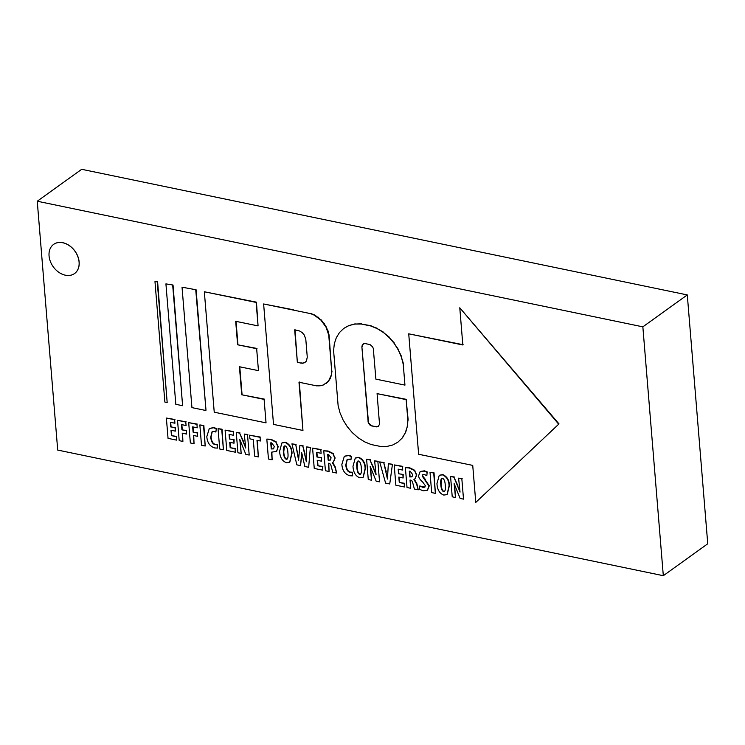 <?xml version="1.0" encoding="UTF-8"?>
<svg xmlns="http://www.w3.org/2000/svg" width="745" height="745" viewBox="0 0 745 745"><rect width="100%" height="100%" fill="white"/><g stroke="black" fill="none" stroke-linecap="round" stroke-linejoin="round"><path stroke-width="1.12" d="M196.093 289.786L182.031 287.188L196.093 289.786L205.993 410.225L195.767 290.019M205.667 410.458L191.94 407.627L182.031 287.188M173.026 285.037L165.921 283.882L173.026 285.037L182.609 405.708L172.7 285.27M182.609 405.708L175.82 404.321L165.921 283.882M157.605 281.871L154.979 281.629L157.605 281.871L167.178 402.542L157.279 282.104M167.178 402.542L164.878 402.067L154.979 281.629M558.703 424.175L475.776 502.409L558.703 424.175L459.777 307.797L462.831 344.963L408.726 333.825L418.634 454.264L472.73 465.392L475.776 502.409M559.029 423.942L459.777 307.797M463.157 344.73L408.726 333.825M338.109 405.476L339.981 412.777L343.063 419.919L347.235 426.634L352.338 432.668L358.187 437.79L364.538 441.794L371.15 444.532L380.723 446.497L386.99 446.432L392.783 444.979L397.877 442.185L402.067 438.153L405.196 433.05L407.161 427.062L407.86 420.413L406.146 399.618L377.082 393.639L379.531 424.296L378.115 426.596L376.048 426.857L371.122 425.767L368.188 422.294L361.884 346.872L362.34 344.721L364.612 343.464L370.023 344.581L372.602 346.835L373.292 348.446L375.89 379.131L404.954 385.109L403.25 364.314L401.406 357.153L398.389 350.141L394.291 343.538L389.272 337.625L383.545 332.596L377.305 328.666L370.814 325.984L361.241 324.019L354.853 324.075L348.958 325.556L343.771 328.405L339.497 332.512L336.302 337.718L334.309 343.817L333.592 350.588L338.109 405.476M402.067 438.153L397.877 442.185M402.393 437.92L405.196 433.05M405.522 432.817L407.161 427.062M407.478 426.82L407.86 420.413M408.185 420.18L406.146 399.618M406.472 399.385L377.082 393.639M378.441 426.363L376.793 426.932M377.119 426.699L376.048 426.857M376.374 426.624L371.802 425.982M372.128 425.749L371.122 425.767M371.448 425.535L369.837 424.957M370.163 424.724L368.812 423.737M369.129 423.505L368.188 422.294M368.505 422.061L368.058 421.558M368.384 421.325L361.884 346.872M362.21 346.639L361.893 346.09M362.219 345.857L362.34 344.721M362.657 344.488L363.616 343.566M403.25 364.314L404.954 385.109M403.567 364.082L401.406 357.153M401.732 356.92L398.389 350.141M398.705 349.908L394.291 343.538M394.608 343.305L389.272 337.625M389.598 337.392L383.545 332.596M383.871 332.363L377.305 328.666M377.631 328.433L370.814 325.984M371.14 325.751L361.241 324.019M361.567 323.786L354.853 324.075M355.179 323.842L348.958 325.556M349.284 325.323L343.771 328.405M293.055 310.022L310.618 313.636L314.25 315.135L320.937 320.136L326.021 327.13L328.741 335.045L331.711 371.28L331.32 374.986L328.48 381.189L323.293 384.997L320.061 385.808L316.56 385.845L298.987 382.232L302.954 430.461L273.527 424.408L263.628 303.969L310.618 313.636M310.944 313.403L314.25 315.135M314.576 314.902L317.733 317.333M318.059 317.1L320.937 320.136M321.263 319.903L323.73 323.451M324.056 323.209L326.021 327.13M326.347 326.897L327.707 331.05M328.033 330.817L328.741 335.045M329.057 334.812L331.711 371.28M332.037 371.047L331.32 374.986M331.646 374.754L330.231 378.339M330.556 378.106L328.48 381.189M328.806 380.956L326.142 383.433M299.313 381.999L302.954 430.461M293.372 309.79L263.628 303.969M307.266 357.125L305.813 339.459L304.314 335.092L302.247 332.642L299.676 331.022L294.685 329.858L297.357 362.396L302.321 363.281L304.714 362.685L306.446 361.018L307.266 357.125M295.011 329.625L297.357 362.396M297.683 362.163L300.999 363.15M301.315 362.917L302.321 363.281M302.647 363.048L305.04 362.452M258.068 325.9L256.457 302.181L204.335 291.761L214.234 412.199L266.04 422.853L264.103 399.376L241.734 394.776L239.424 366.745L258.459 370.656L256.653 348.697L237.618 344.777L235.69 321.3L258.068 325.9L256.131 302.414L204.335 291.761M264.103 399.376L266.04 422.853M264.428 399.143L241.734 394.776M242.06 394.543L239.75 366.512M256.653 348.697L258.459 370.656M256.978 348.464L237.618 344.777M237.944 344.544L236.016 321.067M175.317 431.122L175.373 427.574L170.735 426.922L170.354 422.285L174.926 423.225L174.637 419.742L166.377 418.047L168.044 438.358L176.621 440.127L176.332 436.654L171.452 435.648L171.005 430.238L175.317 431.122L175.047 427.807M175.373 427.574L170.735 426.922M171.061 426.689L170.698 422.359M174.637 419.742L174.926 423.225M174.963 419.51L166.377 418.047M176.332 436.654L176.621 440.127M176.658 436.421L171.452 435.648M171.778 435.415L171.359 430.303M179.2 440.658L182.888 441.413L182.218 433.162L186.501 434.046L186.222 430.731L181.938 429.846L181.51 424.585L186.073 425.525L185.794 422.043L177.534 420.338L179.2 440.658M182.562 433.236L182.888 441.413M186.222 430.731L186.501 434.046M186.548 430.498L181.938 429.846M182.264 429.614L181.855 424.65M185.794 422.043L186.073 425.525M186.12 421.81L177.534 420.338M190.357 442.949L194.045 443.713L193.374 435.453L197.658 436.337L197.378 433.022L193.095 432.147L192.666 426.876L197.229 427.816L196.95 424.333L188.69 422.638L190.357 442.949M193.719 435.527L194.045 443.713M197.378 433.022L197.658 436.337M197.704 432.789L193.095 432.147M193.421 431.914L193.011 426.95M196.95 424.333L197.229 427.816M197.276 424.101L188.69 422.638M205.201 446.004L203.86 425.46L199.846 424.929L201.513 445.249L205.201 446.004L203.534 425.693L199.846 424.929M217.624 448.08L217.307 444.439L215.24 444.597C212.791 444.262 211.291 441.813 210.714 437.24L212.092 431.681L214.141 431.327L215.892 432.053L216.236 428.831L213.629 427.77L209.289 428.543L206.812 436.644C207.278 442.726 209.941 446.506 214.821 447.978L217.624 448.08L216.981 444.672M217.307 444.439L215.556 444.365C213.117 444.029 211.608 441.58 211.04 437.008L212.26 431.569M216.236 428.831L215.892 432.053M216.562 428.599L213.955 427.537L209.447 428.422M223.407 449.747L222.057 429.204L218.052 428.673L219.719 448.993L223.407 449.747L221.74 429.437L218.052 428.673M234.032 443.201L234.088 439.652L229.451 439.001L229.069 434.363L233.641 435.303L233.353 431.821L225.092 430.126L226.769 450.436L235.336 452.206L235.048 448.732L230.168 447.726L229.721 442.306L234.032 443.201L233.762 439.885M234.088 439.652L229.451 439.001M229.777 438.768L229.423 434.437M233.353 431.821L233.641 435.303M233.679 431.588L225.092 430.126M235.048 448.732L235.336 452.206M235.373 448.499L230.168 447.726M230.494 447.494L230.075 442.381M240.318 441.003L241.156 453.398L239.825 439.531L245.813 454.357L249.193 455.055L247.526 434.735L244.276 434.065L245.729 448.034L239.629 433.115L236.249 432.417L237.925 452.737L241.156 453.398M247.526 434.735L249.193 455.055M247.852 434.503L244.276 434.065M245.58 446.525L243.224 441.711M243.54 441.478L239.629 433.115M239.955 432.882L236.249 432.417M254.65 456.173L258.347 456.936L256.978 440.304L260.359 441.003L260.061 437.315L249.631 435.173L249.929 438.861L253.291 439.55L254.65 456.173M257.323 440.379L258.347 456.936M260.061 437.315L260.359 441.003M260.387 437.082L249.631 435.173M268.451 459.013L272.139 459.767L271.515 452.187L276.712 451.33L277.922 446.879L275.929 442.139L270.649 439.494L266.812 439.094L268.451 459.013M271.869 452.28L272.139 459.767M276.414 451.61L278.248 446.646L275.929 442.139M276.255 441.906L270.966 439.261L266.812 439.094M270.752 442.837L271.636 442.875L274.29 446.441L273.555 448.881L271.255 448.956L270.752 442.837M273.713 448.751L271.255 448.956M271.58 448.723L271.087 442.819M286.471 462.719L289.675 462.207L291.714 453.472C291.593 448.043 289.377 444.374 285.046 442.456L281.871 443.005L279.599 451.274C279.943 457.318 282.225 461.127 286.443 462.71L286.471 462.719M289.833 462.077L292.04 453.239C291.919 447.81 289.693 444.141 285.372 442.223L282.038 442.893M286.266 459.265C284.637 458.622 283.687 456.21 283.426 452.029C283.035 448.052 283.612 446.013 285.167 445.901C286.788 446.674 287.7 448.993 287.905 452.867C288.324 457.141 287.784 459.283 286.294 459.274L286.592 459.032C284.963 458.389 284.013 455.977 283.752 451.796L283.426 452.029M284.339 446.059L285.167 445.901M283.752 451.796L284.515 445.966M287.086 459.125L286.592 459.032M287.235 458.985L286.62 459.041M301.967 453.789L300.505 465.606L301.725 452.737L304.845 466.5L308.654 467.283L310.339 447.661L306.726 446.916L306.316 461.742L302.842 446.115L299.853 445.501L298.587 460.149L295.765 444.663L291.928 443.871L296.845 464.852L300.505 465.606M310.339 447.661L308.654 467.283M310.665 447.428L306.726 446.916M306.344 460.103L304.77 454.376M305.096 454.133L302.842 446.115M303.159 445.882L299.853 445.501M298.726 458.799L295.765 444.663M296.091 444.43L291.928 443.871M321.523 461.192L321.57 457.644L316.932 456.992L316.56 452.355L321.123 453.295L320.834 449.812L312.583 448.118L314.25 468.428L322.818 470.197L322.538 466.724L317.659 465.718L317.212 460.308L321.523 461.192L321.244 457.877M321.57 457.644L316.932 456.992M317.258 456.76L316.904 452.429M320.834 449.812L321.123 453.295M321.16 449.58L312.583 448.118M322.538 466.724L322.818 470.197M322.855 466.491L317.659 465.718M317.975 465.485L317.556 460.373M325.407 470.728L329.094 471.483L328.415 463.232L328.983 463.353C330.119 463.409 330.92 464.647 331.395 467.068L332.764 472.237L336.619 473.028L334.943 467.18L332.298 462.598L333.36 462.021L334.822 458.231L332.968 453.807L327.763 451.237L323.768 450.809L325.407 470.728M328.769 463.306L329.094 471.483M332.624 462.366L335.269 466.947L336.619 473.028M333.518 461.9L335.148 457.998L332.968 453.807M333.285 453.575L328.089 451.004L323.768 450.809M327.688 454.394L328.582 454.469L331.097 457.803L330.352 460.065L328.163 460.159L327.688 454.394M330.51 459.935L328.163 460.159M328.489 459.926L328.033 454.385M352.674 475.859L352.357 472.218L350.28 472.367C347.84 472.041 346.332 469.583 345.764 465.02L347.142 459.451L349.191 459.097L350.942 459.833L351.286 456.601L348.669 455.54L344.33 456.312L341.862 464.414C342.318 470.495 344.991 474.276 349.871 475.757L352.674 475.859L352.031 472.451M352.357 472.218L350.606 472.134C348.166 471.808 346.658 469.35 346.09 464.787L347.31 459.348M351.286 456.601L350.942 459.833M351.612 456.368L348.995 455.307L344.497 456.201M359.863 477.815L363.076 477.303L365.115 468.568C364.994 463.139 362.768 459.469 358.447 457.551L355.263 458.101L352.99 466.37C353.335 472.414 355.616 476.223 359.835 477.806L359.863 477.815M363.234 477.173L365.441 468.335C365.32 462.906 363.094 459.237 358.764 457.318L355.43 457.989M359.667 474.36C358.028 473.718 357.088 471.306 356.827 467.124C356.427 463.148 357.013 461.099 358.569 460.997C360.18 461.77 361.092 464.088 361.306 467.962C361.716 472.237 361.176 474.379 359.695 474.369L359.984 474.127C358.354 473.485 357.414 471.073 357.144 466.892L356.827 467.124M357.74 461.155L358.569 460.997M357.144 466.892L357.907 461.062M360.478 474.22L359.984 474.127M360.636 474.081L360.012 474.137M370.665 467.813L371.513 480.208L370.172 466.342L376.16 481.168L379.55 481.866L377.873 461.546L374.623 460.876L376.085 474.844L369.976 459.926L366.596 459.227L368.272 479.547L371.513 480.208M377.873 461.546L379.55 481.866M378.199 461.313L374.623 460.876M375.927 473.326L373.571 468.521M373.897 468.288L369.976 459.926M370.302 459.693L366.596 459.227M392.41 464.535L389.737 483.961L392.41 464.535L388.35 463.697L387.447 479.035L383.787 462.766L379.699 461.919L385.593 483.105L389.737 483.961M392.736 464.303L388.35 463.697M387.493 477.61L385.863 471.79M386.189 471.557L383.787 462.766M384.103 462.533L379.699 461.919M403.138 477.973L403.185 474.435L398.547 473.773L398.175 469.145L402.738 470.086L402.449 466.603L394.198 464.908L395.865 485.219L404.433 486.979L404.153 483.505L399.273 482.509L398.826 477.089L403.138 477.973L402.868 474.667M403.185 474.435L398.547 473.773M398.873 473.541L398.519 469.22M402.449 466.603L402.738 470.086M402.775 466.37L394.198 464.908M404.153 483.505L404.433 486.979M404.47 483.272L399.273 482.509M399.59 482.276L399.171 477.163M407.021 487.509L410.709 488.273L410.029 480.022L410.597 480.134C411.734 480.199 412.534 481.438 413.009 483.859L414.378 489.027L418.234 489.819L416.557 483.961L413.913 479.38L414.974 478.811L416.436 475.021L414.583 470.598L409.378 468.028L405.382 467.599L407.021 487.509M410.383 480.087L410.709 488.273M414.239 479.147L416.883 483.729L418.234 489.819M415.133 478.69L416.762 474.788L414.583 470.598M414.9 470.365L409.703 467.795L405.382 467.599M409.303 471.185L410.197 471.259L412.711 474.593L411.966 476.847L409.778 476.94L409.303 471.185M412.125 476.726L409.778 476.94M410.104 476.707L409.648 471.175M419.5 489.279L423.207 490.843L427.379 490.238L428.962 486.029L422.21 476.064L422.741 474.742L424.38 474.537L426.829 475.692L427.136 472.302L424.091 471.054L420.143 471.604L418.615 475.757C418.662 477.629 420.003 479.706 422.638 481.978L425.358 485.693L424.808 487.165L422.946 487.379L419.761 485.982L419.5 489.279M427.537 490.117L429.288 485.796L425.06 479.696M425.386 479.463L422.536 475.832L422.918 474.639M427.136 472.302L426.829 475.692M427.462 472.069L424.417 470.821L420.31 471.492M424.957 487.044L419.761 485.982M435.369 493.339L434.028 472.796L430.014 472.274L431.681 492.585L435.369 493.339L433.702 473.028L430.014 472.274M443.834 495.08L447.037 494.568L449.077 485.833C448.956 480.404 446.73 476.735 442.409 474.816L439.233 475.375L436.952 483.635C437.296 489.679 439.587 493.497 443.806 495.08L443.834 495.08M447.196 494.447L449.403 485.6C449.282 480.171 447.056 476.502 442.735 474.584L439.392 475.263M443.629 491.625C441.999 490.983 441.049 488.571 440.789 484.39C440.388 480.413 440.975 478.374 442.53 478.271C444.141 479.044 445.054 481.363 445.268 485.228C445.678 489.512 445.147 491.644 443.657 491.635L443.955 491.393C442.316 490.75 441.375 488.338 441.115 484.157L440.789 484.39M441.701 478.43L442.53 478.271M441.115 484.157L441.869 478.327M444.439 491.486L443.955 491.393M444.597 491.346L443.983 491.402M454.627 485.079L455.474 497.474L454.133 483.607L460.121 498.433L463.511 499.131L461.835 478.811L458.594 478.15L460.047 492.11L453.938 477.191L450.567 476.493L452.234 496.813L455.474 497.474M461.835 478.811L463.511 499.131M462.161 478.579L458.594 478.15M459.888 490.601L457.532 485.787M457.858 485.554L453.938 477.191M454.264 476.958L450.567 476.493M37.25 201.225L81.689 169.301L687.29 294.927L707.75 543.775L663.311 575.699L57.71 450.073L37.25 201.225L642.851 326.841L663.311 575.699M687.29 294.927L642.851 326.841M74.565 273.517A17.936 13.354 -125.7 0 0 74.602 273.499A17.936 13.354 -125.7 0 0 79.147 262.017A17.936 13.354 -125.7 0 0 69.406 245.617A17.936 13.354 -125.7 0 0 53.668 244.36A17.936 13.354 -125.7 0 0 53.64 244.379M79.082 262.063A17.936 13.354 -125.7 0 0 69.341 245.664A17.936 13.354 -125.7 0 0 53.603 244.407A17.936 13.354 -125.7 0 0 53.23 266.766A17.936 13.354 -125.7 0 0 74.537 273.545A17.936 13.354 -125.7 0 0 79.082 262.063"/></g></svg>

